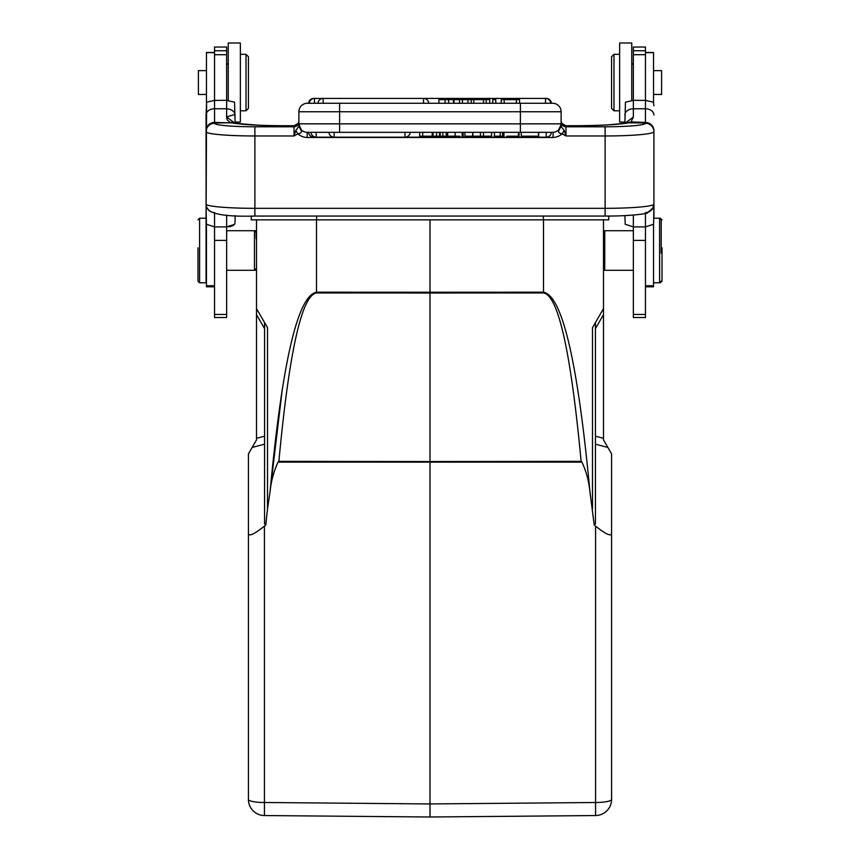 <?xml version="1.0" encoding="UTF-8"?>
<svg xmlns="http://www.w3.org/2000/svg" width="860" height="860" viewBox="0 0 860 860"><rect width="100%" height="100%" fill="white"/><g stroke="black" fill="none" stroke-linecap="round" stroke-linejoin="round"><path stroke-width="1.29" d="M653.536 94.45L661.598 94.45L661.598 70.638L653.536 70.638M661.2 253.173L661.2 219.837L661.2 253.173M661.2 219.837L659.588 218.225L659.588 282.779L661.2 281.166M653.536 102.673L653.536 52.481L645.462 52.481M645.462 286.81L653.536 286.81L653.536 224.352M595.432 322.586L595.432 523.837L594.206 524.987L589.917 491.597C588.896 481.245 586.24 471.42 581.951 462.121L581.124 461.358C570.814 351.568 558.28 295.431 543.509 292.959L430 293.013L430 292.239L543.509 292.196L543.509 219.837M581.951 462.121L278.049 462.121L278.887 461.347C289.175 351.557 301.709 295.421 316.491 292.959L316.491 292.196C297.689 295.7 282.22 362.167 270.072 491.597L282.327 388.935M316.491 292.959L430 293.013L430 461.54L581.124 461.347M589.928 491.597C577.78 362.167 562.311 295.7 543.509 292.196L543.509 292.959M278.049 462.121C273.749 471.409 271.094 481.235 270.083 491.597L267.503 508.969L267.503 327.66L256.506 308.6L256.506 439.879L248.432 453.865L248.432 799.413A16.136 3.074 0 0 0 264.428 802.498L430 803.939L430 817L595.571 815.549L595.571 802.498L430 803.939L430 461.54L278.887 461.347M608.74 216.043L608.74 219.837L251.26 219.837L251.26 216.043M197.994 247.83L197.994 281.166L197.994 247.83M199.606 282.779L199.606 218.225L206.067 218.225L206.067 282.779L199.606 282.779L197.994 281.166M234.78 224.256L235.113 221.009L234.78 224.256L226.642 226.9L214.538 226.9L206.4 224.256L206.067 204.293L206.712 207.518L209.345 210.958M561.859 123.496A4.837 4.816 148.4 0 0 565.955 125.732L576.866 125.7A56.491 4.923 0 0 0 628.638 122.786L627.37 122.862M501.219 103.264L501.219 99.642L519.569 99.642L519.569 103.264M516.409 99.642L516.409 103.264M504.175 103.264L504.175 99.642M467.937 103.264L467.937 99.642L489.738 99.642L489.738 103.264M486.233 99.642L486.233 103.264M483.513 103.264L483.513 99.642M473.774 99.642L473.774 103.264M471.215 103.264L471.215 99.642M492.726 103.264L492.726 99.642L495.812 99.642L495.812 103.264M423.539 103.264L423.539 98.427L314.502 98.427A5.246 5.246 0 0 0 309.267 103.264L307.342 103.264A8.471 8.471 0 0 0 298.871 111.746A8.471 8.471 0 0 1 307.342 103.264L552.658 103.264A8.471 8.471 0 0 1 561.129 111.746A8.471 8.471 0 0 0 552.658 103.264A8.471 8.471 0 0 1 561.129 111.746A8.471 8.471 0 0 0 552.658 103.264A8.471 8.471 0 0 1 561.129 111.746L520.386 111.746L520.386 103.264M323.177 103.264L323.177 98.427A5.246 5.246 0 0 0 317.942 103.264L314.502 103.264L314.502 98.427L313.792 98.47M546.207 98.47L546.207 98.427A5.246 5.246 0 0 1 551.432 103.264L550.733 103.264A5.246 5.246 0 0 0 545.498 98.427L423.539 98.427A5.246 5.246 0 0 1 428.774 103.264M448.64 103.264L448.64 99.642L445.061 99.642L445.061 103.264M445.061 99.642L438.879 99.642L438.879 103.264M467.937 99.642L459.466 99.642L459.466 103.264M462.443 103.264L462.443 99.642M459.466 99.642L454.058 99.642L454.058 103.264M454.058 99.642L448.64 99.642M306.633 132.29L307.224 132.322L307.117 137.471A14.147 14.093 180 0 1 297.861 133.827L295.797 130.526L294.023 135.966L297.861 133.827C301.172 133.289 302.183 132.01 300.892 129.989L298.871 123.851A8.471 8.471 91.6 0 0 307.342 132.322L552.658 132.322A8.471 8.471 0 0 0 561.129 123.851L561.129 111.746M294.163 125.7L283.133 125.732C259.269 125.571 242.541 124.635 232.963 122.905L214.559 122.442L214.538 108.758A8.471 6.31 180 0 0 206.067 115.068L206.067 131.72A8.471 8.439 0 0 1 214.538 123.27A40.345 3.515 180 0 0 254.882 126.785L254.882 135.966A48.827 4.257 180 0 1 206.067 131.72L206.077 204.218A48.827 4.257 0 0 0 254.882 208.324L254.882 216.021M298.667 122.367A4.837 4.816 -148.4 0 1 298.173 123.453L298.871 120.981A4.837 4.827 0 0 1 294.023 125.807L294.045 125.732A4.837 4.816 -148.4 0 0 298.14 123.496M653.159 207.496L653.933 204.121L653.933 131.72A48.827 4.257 180 0 1 605.117 135.966L605.117 126.785A40.345 3.515 180 0 0 645.462 123.27A8.471 8.439 0 0 1 653.933 131.72L653.933 131.505M650.654 210.958L652.622 208.797L653.933 203.863M653.933 131.483L653.933 218.225L660.394 218.225L660.394 219.031M653.933 130.838A8.471 8.374 0 0 0 645.441 122.464L645.462 108.758L633.358 108.79L633.358 117.057L631.014 121.916L645.441 122.464L645.43 123.023L628.638 122.786L631.014 121.873M653.933 204.293L653.6 224.256L645.462 226.9L633.358 226.9L625.22 224.256L624.887 215.613L622.059 215.742M633.358 100.297L645.462 100.416L645.462 47.031L633.358 47.031L633.358 100.416L625.435 102.168L624.887 123.281L608.558 124.84M653.933 115.068A8.471 6.31 180 0 0 645.462 108.758L645.462 100.416L653.385 102.168L653.933 105.748L653.385 102.168M633.358 215.075L633.358 317.534L645.462 317.534L645.462 213.398M613.986 54.298L619.641 54.298L613.986 54.298L611.567 56.717L611.567 108.36L613.986 110.79L619.641 110.79L613.986 110.79L613.986 54.642M631.745 100.469L631.745 43L619.641 43L619.641 122.088L624.887 122.088M625.037 123.259L633.358 117.057M626.424 123.023L631.014 121.905M299.602 127.301L298.882 124.367M300.892 129.957L298.871 126.291L295.797 130.526M339.614 103.264L339.614 111.746L298.871 111.746L298.871 126.28M307.256 132.322L308.568 132.322A5.246 5.246 0 0 0 313.792 137.159L404.985 137.159L404.985 132.322M546.207 132.322L546.207 137.159L404.985 137.159L546.207 137.159A5.246 5.246 0 0 0 551.432 132.322L552.743 132.322M307.117 137.471L552.883 137.471L553.356 132.29M564.203 130.516L562.139 133.827L565.977 135.966L564.203 130.516L561.129 126.291L561.129 123.851L520.386 123.851L520.386 111.746L339.614 111.746L339.614 132.322L334.142 132.322L334.142 137.159A5.246 5.246 0 0 1 328.918 132.322L316.19 132.322L316.19 137.159L313.792 137.159L313.792 136.579M560.892 125.85L559.14 129.924M559.064 130L561.129 126.28M561.129 124.281L561.129 125.463M559.086 130.021C557.839 132.031 558.85 133.3 562.139 133.827A14.147 14.093 180 0 1 552.883 137.471M561.118 124.377L560.397 127.312M565.676 125.732L576.866 125.7C600.667 125.571 617.362 124.646 626.983 122.915M561.333 122.367A4.837 4.816 148.4 0 0 561.827 123.453L561.129 120.981A4.837 4.827 180 0 0 565.977 125.807L565.977 135.966L605.117 135.966L605.117 208.324A48.827 4.257 0 0 0 653.922 204.175M491.597 132.322L491.597 136.192L472.86 136.192L472.86 132.322M483.513 136.192L483.513 132.322M480.439 132.322L480.439 136.192M432.193 132.322L432.193 136.192L419.669 136.192L419.669 132.322M422.701 136.192L422.701 132.322M446.63 132.322L446.63 136.192L440.234 136.192L440.234 132.322M432.999 132.322L432.999 136.192L440.234 136.192M432.999 136.192L432.623 132.322M436.568 136.192L436.568 132.322M439.557 136.192L439.557 132.322M442.846 132.322L442.846 136.192M446.275 136.192L446.275 132.322M502.562 132.322L502.562 136.192L494.435 136.192L494.435 132.322M500.165 132.322L500.165 136.192M518.451 132.322L518.451 136.192L519.031 136.192L519.031 132.322M503.186 132.322L503.186 136.192L503.96 136.192L503.96 132.322M506.798 136.192L518.451 136.192M462.132 132.322L462.132 136.192L463.131 136.192L463.131 132.322M447.684 132.322L447.684 136.192L455.112 136.192L455.112 132.322M454.908 136.192L459.853 136.192M457.638 136.192L451.113 136.192M538.51 136.192L538.833 132.322L521.429 132.322L538.51 132.322L538.51 136.192L521.429 136.192L538.833 136.192M472.656 132.322L472.656 136.192L464.905 136.192L464.905 132.322M298.871 125.399L298.871 123.851L520.386 123.851L520.386 132.322M206.067 131.472L206.067 130.817A8.471 8.374 0 0 1 214.559 122.442L214.559 123.023L231.232 122.786M234.963 123.259L226.653 117.057L227.233 119.948L230.104 122.421A8.471 7.858 113.7 0 1 233.382 122.98M257.527 125.162L235.113 123.281L234.565 102.168L226.642 100.416L226.642 47.031L214.538 47.031L214.538 100.416L206.615 102.168L206.067 115.068M226.642 100.416L226.642 117.057C231.727 115.165 234.543 114.52 235.113 115.09C234.511 111.338 231.684 109.242 226.642 108.79L214.538 108.758L214.538 100.416L226.642 100.297M235.113 221.009L235.113 215.613L235.113 221.009M214.538 213.398L214.538 317.534L226.642 317.534L226.642 215.118M206.464 70.638L198.402 70.638L198.402 94.45L206.464 94.45M206.464 224.352L206.464 286.81L214.538 286.81M214.538 52.481L206.464 52.481L206.464 102.673M246.014 110.79L240.359 110.79L246.014 110.79L248.432 108.36L248.432 56.717L246.014 54.298L240.359 54.298L246.014 54.298L246.014 110.198M235.113 123.281L235.113 122.088L240.359 122.088L240.359 43L228.255 43L228.255 100.469L228.255 63.178L226.642 64.79M256.506 238.596L256.097 232.35L254.452 230.706L254.452 270.298L226.642 270.298M256.097 232.35L256.097 238.596M662.007 247.83L662.007 281.166L662.007 247.83M660.394 281.973L660.394 282.779L653.536 282.779M298.871 111.746A8.471 8.471 0 0 1 307.342 103.264A8.471 8.471 0 0 0 298.871 111.746M228.663 226.793L230.534 226.492M231.211 226.32L233.35 225.47M255.259 269.492L255.259 270.298L256.506 269.062M256.506 231.942L255.259 230.706L255.259 231.512M206.615 102.168L206.067 218.225M611.567 533.866C610.611 536.436 605.279 533.856 595.571 526.116L595.571 802.498A16.136 3.074 0 0 0 611.567 799.413L611.567 453.865L603.494 439.879L603.494 438.299L595.432 436.181M611.567 799.413A16.136 16.136 0 0 1 595.571 815.549M267.503 508.969L265.794 524.987L264.568 523.837L264.568 322.586M248.432 533.866C249.389 536.436 254.721 533.856 264.428 526.116L264.428 815.549A16.136 16.136 0 0 1 248.432 799.413A16.136 16.136 0 0 0 264.428 815.549L430 817L430.065 808.927M248.432 559.838L248.432 503.498M264.428 526.116L265.794 524.987M595.571 526.116L594.206 524.987M611.567 752.436L611.567 582.639M611.567 559.838L611.567 503.498M592.497 508.969L592.497 327.66L603.494 308.6L603.494 438.299M603.494 219.837L603.494 308.6M430 219.837L430 292.239L316.491 292.196L316.491 219.837M256.506 308.6L256.506 219.837M603.494 269.062L604.741 270.298L604.741 230.706L603.494 231.942M645.462 52.643L653.536 52.643M653.536 285.746L645.462 285.746M543.38 219.837L543.38 216.053M316.62 219.837L316.62 216.053M545.498 103.264L545.498 98.427L546.207 98.427M453.521 99.642L453.521 103.264M294.045 125.732L283.133 125.732A56.491 4.923 0 0 1 231.319 122.776M649.698 211.431A8.471 8.45 0 0 1 645.398 212.56M605.117 216.021L605.117 208.324L254.882 208.324L254.882 135.966L294.023 135.966L294.023 126.785A4.837 4.827 180 0 0 298.871 121.969M254.882 126.785L294.023 126.785L294.023 125.807M210.302 211.431A8.471 8.45 180 0 0 214.602 212.56M645.462 54.707L633.358 54.707M645.462 50.74L633.358 50.74M645.462 314.47L633.358 314.47M645.462 240.392L633.358 240.392M624.887 115.09A8.471 6.31 0 0 1 633.358 108.79L633.358 100.416M561.129 121.969A4.837 4.827 180 0 0 565.977 126.785L605.117 126.785M226.642 54.707L214.538 54.707M226.642 50.74L214.538 50.74M226.642 314.47L214.538 314.47M226.642 240.392L214.538 240.392M214.538 285.746L206.464 285.746M214.538 52.643L206.464 52.643M256.506 314.652L264.568 328.638M264.568 436.181L256.506 438.299M252.13 447.447L264.568 444.179M264.428 815.549A16.136 16.136 0 0 1 248.432 799.413M595.432 444.179L607.87 447.447M595.432 328.638L603.494 314.652M197.994 219.837L199.606 218.225M313.792 98.427A5.246 5.246 0 0 0 308.568 103.264M294.142 125.7L298.205 123.399M653.224 207.561L653.933 204.121M206.819 207.636C209.593 214.097 225.61 216.903 254.882 216.053L605.117 216.053C630.047 216.258 648.612 213.549 647.677 212.689L653.181 207.636M206.776 207.561L206.067 204.121M633.358 64.79L631.745 63.178L633.358 64.79M298.893 124.517L301.279 129.774M558.71 129.774L561.107 124.517M561.806 123.399L565.858 125.7M404.985 137.159A5.246 5.246 0 0 0 410.209 132.322M310.954 132.322A5.246 5.246 0 0 0 316.19 137.159M521.267 136.192L521.267 132.322M255.259 230.706L226.642 230.706M256.097 268.664L254.452 270.298L255.259 270.298M662.007 219.837L660.394 218.225M662.007 281.166L660.394 282.779M576.866 125.7L586.38 125.635M587.81 125.614L602.538 125.162M561.129 120.981L561.365 122.432M633.358 230.706L604.741 230.706M633.358 270.298L604.741 270.298"/></g></svg>
